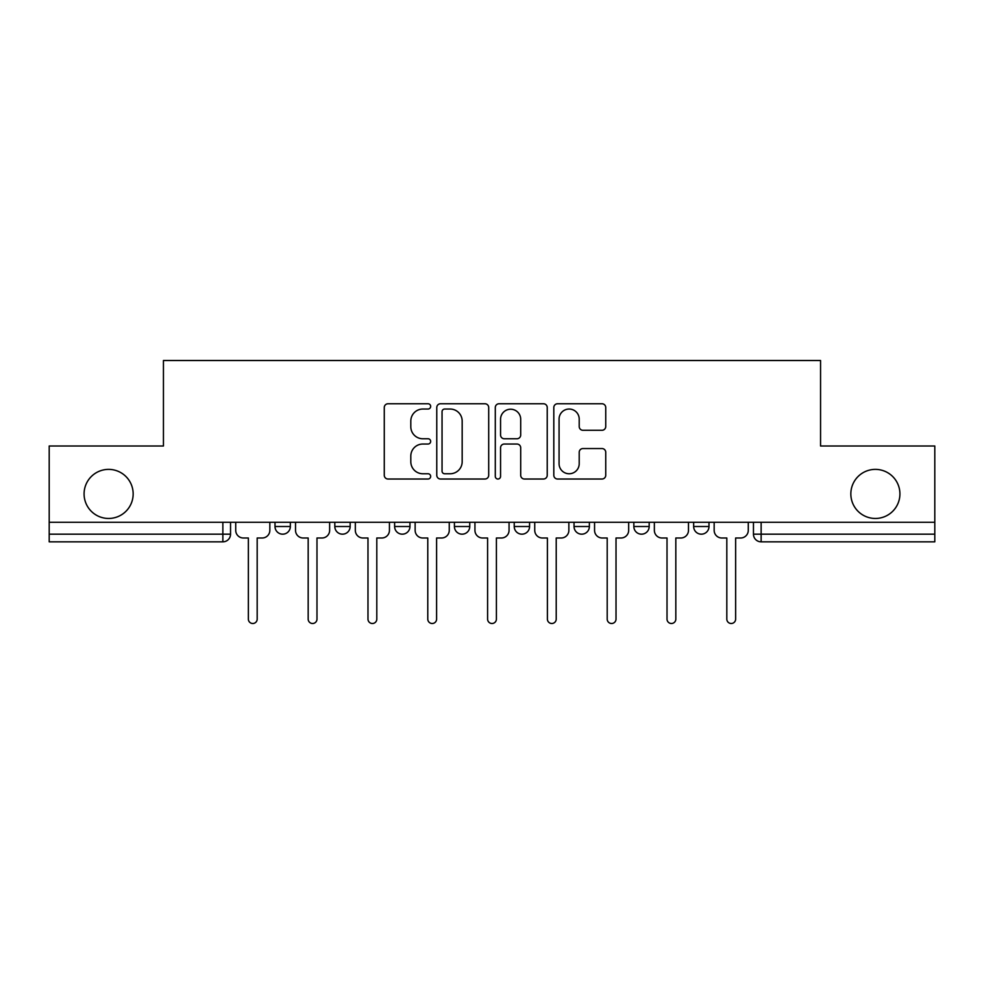 <?xml version="1.0" encoding="UTF-8"?>
<svg xmlns="http://www.w3.org/2000/svg" width="984" height="984" viewBox="0 0 984 984"><rect width="100%" height="100%" fill="white"/><g stroke="black" fill="none" stroke-linecap="round" stroke-linejoin="round"><path stroke-width="1.48" d="M430.66 406.392A2.632 2.632 0 0 0 428.028 403.76L388.04 403.76A3.764 3.764 0 0 0 384.277 407.524L384.277 475.26A3.764 3.764 0 0 0 388.04 479.023L428.028 479.023A2.632 2.632 0 0 0 430.66 476.391A2.632 2.632 0 0 0 428.028 473.759L422.849 473.759A12.042 12.042 0 0 1 410.808 461.717L410.808 456.072A12.042 12.042 0 0 1 422.849 444.03L428.028 444.03A2.632 2.632 0 0 0 430.66 441.398A2.632 2.632 0 0 0 428.028 438.766L422.849 438.766A12.042 12.042 0 0 1 410.808 426.724L410.808 421.078A12.042 12.042 0 0 1 422.849 409.036L428.028 409.036A2.632 2.632 0 0 0 430.66 406.392M850.84 493.919A24.538 24.538 0 0 0 875.379 518.457A24.538 24.538 0 0 0 899.917 493.919A24.538 24.538 0 0 0 875.379 469.38A24.538 24.538 0 0 0 850.84 493.919M84.083 493.919A24.538 24.538 0 0 0 108.621 518.457A24.538 24.538 0 0 0 133.16 493.919A24.538 24.538 0 0 0 108.621 469.38A24.538 24.538 0 0 0 84.083 493.919M633.844 522.283L633.844 526.501L649.182 526.501A7.663 7.663 0 0 1 641.519 534.177A7.663 7.663 0 0 1 633.844 526.501L633.844 522.283M574.041 522.283L574.041 526.501L589.379 526.501A7.663 7.663 0 0 1 581.716 534.177A7.663 7.663 0 0 1 574.041 526.501L574.041 522.283M454.423 526.501L454.423 522.283L454.423 526.501A7.663 7.663 0 0 0 462.099 534.177A7.663 7.663 0 0 1 454.423 526.501L469.762 526.501A7.663 7.663 0 0 1 462.099 534.177M334.818 526.501L334.818 522.283L334.818 526.501A7.663 7.663 0 0 0 342.481 534.177A7.663 7.663 0 0 1 334.818 526.501L350.156 526.501A7.663 7.663 0 0 1 342.481 534.177A7.663 7.663 0 0 0 350.156 526.501L350.156 522.283L350.156 526.501M601.974 430.291A3.764 3.764 0 0 0 605.738 426.527L605.738 407.524A3.764 3.764 0 0 0 601.974 403.76L557.571 403.76A3.764 3.764 0 0 0 553.808 407.524L553.808 475.26A3.764 3.764 0 0 0 557.571 479.023L601.974 479.023A3.764 3.764 0 0 0 605.738 475.26L605.738 452.308A3.764 3.764 0 0 0 601.974 448.544L582.971 448.544A3.764 3.764 0 0 0 579.207 452.308L579.207 463.685A10.061 10.061 0 0 1 569.146 473.759A10.061 10.061 0 0 1 559.072 463.685L559.072 419.098A10.061 10.061 0 0 1 569.146 409.036A10.061 10.061 0 0 1 579.207 419.098L579.207 426.527A3.764 3.764 0 0 0 582.971 430.291L601.974 430.291M49.2 522.283L49.2 445.998L163.442 445.998L163.442 360.501L820.558 360.501L820.558 445.998L934.8 445.998L934.8 522.283L49.2 522.283L49.2 534.177L230.539 534.177L230.539 522.283L230.539 534.177A7.663 7.663 0 0 1 222.864 541.84L49.2 541.84L49.2 534.177M488.704 407.524A3.764 3.764 0 0 0 484.94 403.76L440.537 403.76A3.764 3.764 0 0 0 436.773 407.524L436.773 475.26A3.764 3.764 0 0 0 440.537 479.023L484.94 479.023A3.764 3.764 0 0 0 488.704 475.26L488.704 407.524M499.06 403.76L543.463 403.76A3.764 3.764 0 0 1 547.227 407.524L547.227 475.26A3.764 3.764 0 0 1 543.463 479.023L524.46 479.023A3.764 3.764 0 0 1 520.696 475.26L520.696 447.794A3.764 3.764 0 0 0 516.932 444.03L504.325 444.03A3.764 3.764 0 0 0 500.561 447.794L500.561 476.391A2.632 2.632 0 0 1 497.929 479.023A2.632 2.632 0 0 1 495.296 476.391L495.296 407.524A3.764 3.764 0 0 1 499.06 403.76M753.461 522.283L753.461 534.177L934.8 534.177L934.8 541.84L761.136 541.84A7.663 7.663 0 0 1 753.461 534.177A7.663 7.663 0 0 0 761.136 541.84L761.136 522.283M934.8 522.283L934.8 534.177M708.997 522.283L708.997 526.501A7.663 7.663 0 0 1 701.321 534.177A7.663 7.663 0 0 1 693.659 526.501L708.997 526.501L708.997 522.283M693.659 522.283L693.659 526.501M649.182 526.501L649.182 522.283L649.182 526.501A7.663 7.663 0 0 1 641.519 534.177M589.379 526.501L589.379 522.283L589.379 526.501A7.663 7.663 0 0 1 581.716 534.177M529.577 522.283L529.577 526.501A7.663 7.663 0 0 1 521.901 534.177A7.663 7.663 0 0 1 514.238 526.501A7.663 7.663 0 0 0 521.901 534.177A7.663 7.663 0 0 0 529.577 526.501L529.577 522.283M514.238 522.283L514.238 526.501L529.577 526.501M469.762 522.283L469.762 526.501M409.959 522.283L409.959 526.501A7.663 7.663 0 0 1 402.284 534.177A7.663 7.663 0 0 1 394.621 526.501L409.959 526.501M394.621 522.283L394.621 526.501M290.341 522.283L290.341 526.501A7.663 7.663 0 0 1 282.679 534.177A7.663 7.663 0 0 1 275.003 526.501A7.663 7.663 0 0 0 282.679 534.177A7.663 7.663 0 0 0 290.341 526.501L290.341 522.283M275.003 522.283L275.003 526.501L290.341 526.501M222.864 522.283L222.864 541.84A7.663 7.663 0 0 0 230.539 534.177M444.682 409.036A2.632 2.632 0 0 0 442.05 411.669L442.05 471.127A2.632 2.632 0 0 0 444.682 473.759L450.131 473.759A12.042 12.042 0 0 0 462.173 461.717L462.173 421.078A12.042 12.042 0 0 0 450.131 409.036L444.682 409.036M520.696 419.282A10.061 10.061 0 0 0 510.622 409.221A10.061 10.061 0 0 0 500.561 419.282L500.561 435.002A3.764 3.764 0 0 0 504.325 438.766L516.932 438.766A3.764 3.764 0 0 0 520.696 435.002L520.696 419.282M235.717 522.283L235.717 530.339A7.663 7.663 0 0 0 243.38 538.002L248.362 538.002L248.362 619.084A4.403 4.403 0 0 0 252.777 623.499A4.403 4.403 0 0 0 257.181 619.084L257.181 538.002L262.162 538.002A7.663 7.663 0 0 0 269.837 530.339L269.837 522.283M295.52 522.283L295.52 530.339A7.663 7.663 0 0 0 303.183 538.002L308.177 538.002L308.177 619.084A4.403 4.403 0 0 0 312.58 623.499A4.403 4.403 0 0 0 316.983 619.084L316.983 538.002L321.977 538.002A7.663 7.663 0 0 0 329.64 530.339L329.64 522.283M355.322 522.283L355.322 530.339A7.663 7.663 0 0 0 362.998 538.002L367.979 538.002L367.979 619.084A4.403 4.403 0 0 0 372.382 623.499A4.403 4.403 0 0 0 376.798 619.084L376.798 538.002L381.78 538.002A7.663 7.663 0 0 0 389.443 530.339L389.443 522.283M415.137 522.283L415.137 530.339A7.663 7.663 0 0 0 422.8 538.002L427.782 538.002L427.782 619.084A4.403 4.403 0 0 0 432.197 623.499A4.403 4.403 0 0 0 436.601 619.084L436.601 538.002L441.582 538.002A7.663 7.663 0 0 0 449.257 530.339L449.257 522.283M474.94 522.283L474.94 530.339A7.663 7.663 0 0 0 482.603 538.002L487.597 538.002L487.597 619.084A4.403 4.403 0 0 0 492 623.499A4.403 4.403 0 0 0 496.403 619.084L496.403 538.002L501.397 538.002A7.663 7.663 0 0 0 509.06 530.339L509.06 522.283M534.742 522.283L534.742 530.339A7.663 7.663 0 0 0 542.418 538.002L547.399 538.002L547.399 619.084A4.403 4.403 0 0 0 551.803 623.499A4.403 4.403 0 0 0 556.218 619.084L556.218 538.002L561.2 538.002A7.663 7.663 0 0 0 568.863 530.339L568.863 522.283M594.557 522.283L594.557 530.339A7.663 7.663 0 0 0 602.22 538.002L607.202 538.002L607.202 619.084A4.403 4.403 0 0 0 611.617 623.499A4.403 4.403 0 0 0 616.021 619.084L616.021 538.002L621.002 538.002A7.663 7.663 0 0 0 628.678 530.339L628.678 522.283M654.36 522.283L654.36 530.339A7.663 7.663 0 0 0 662.023 538.002L667.017 538.002L667.017 619.084A4.403 4.403 0 0 0 671.42 623.499A4.403 4.403 0 0 0 675.824 619.084L675.824 538.002L680.817 538.002A7.663 7.663 0 0 0 688.48 530.339L688.48 522.283M714.163 522.283L714.163 530.339A7.663 7.663 0 0 0 721.838 538.002L726.819 538.002L726.819 619.084A4.403 4.403 0 0 0 731.223 623.499A4.403 4.403 0 0 0 735.638 619.084L735.638 538.002L740.62 538.002A7.663 7.663 0 0 0 748.283 530.339L748.283 522.283"/></g></svg>
